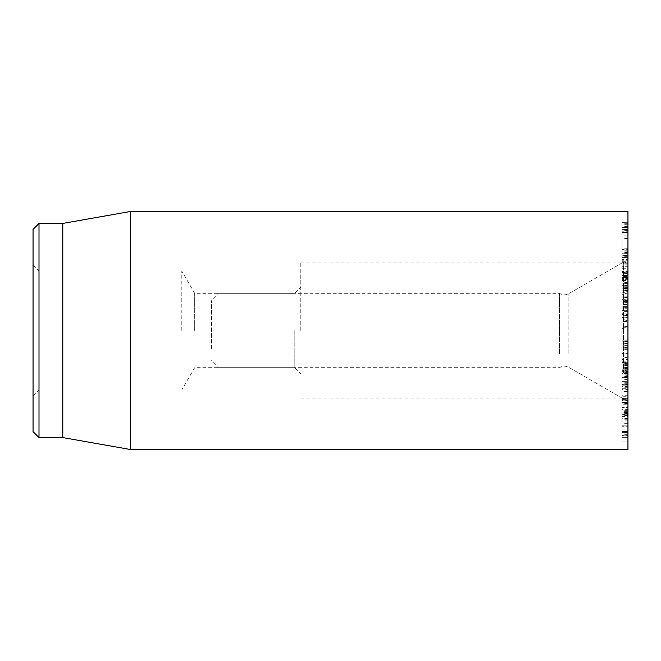 <?xml version="1.0" encoding="UTF-8"?>
<svg xmlns="http://www.w3.org/2000/svg" width="661" height="661" viewBox="0 0 661 661"><rect width="100%" height="100%" fill="white"/><g stroke="black" fill="none" stroke-linecap="round" stroke-linejoin="round"><path stroke-width="0.5" stroke-dasharray="3.31 2.48" d="M627.95 351.974L627.95 340.175L622.001 340.175L622.001 353.842L622.001 340.118L627.95 340.118L627.95 353.842L627.95 351.974L622.001 351.974M627.95 348.116L622.001 348.116M627.95 348.19L622.001 348.19M627.95 351.09L622.001 351.09M627.95 353.288L627.95 353.842L622.001 353.842L622.001 353.288L627.95 353.288M627.95 371.912L627.95 364.277L627.95 373.878L627.95 373.316L622.001 373.316L622.001 364.277L622.001 374.597L622.001 373.391L627.95 373.391L627.95 374.597L627.95 371.912L622.001 371.912M627.95 365.417L622.001 365.417M627.95 364.277L622.001 364.277L622.001 363.129L627.95 363.129L627.95 364.277M622.001 374.597L622.001 374.093L627.95 374.093L627.95 374.597M627.95 373.316L627.95 361.228L627.95 384.801L627.95 372.705L627.95 373.895L622.001 373.895L622.001 372.705L622.001 385.074L627.95 385.074L622.001 384.801L622.001 359.51L627.95 359.51L627.95 361.228L622.001 361.228L622.001 373.316M627.95 372.705L622.001 372.705L622.001 371.664L627.95 371.664L627.95 372.705M627.95 379.315L622.001 379.315M627.95 388.271L627.95 414.654L627.95 381.405L622.001 381.397L622.001 382.091L627.95 382.091L627.95 381.397L622.001 381.397L622.001 399.203L622.001 395.237L627.95 395.237L627.95 396.724L622.001 396.724L622.001 416.389L627.95 416.389L627.95 414.654L622.001 414.654L622.001 362.335L622.001 381.405L627.95 381.405L627.95 362.335L622.001 362.335L622.001 370.433L622.001 292.955L622.001 362.649L627.95 362.649L627.95 375.96L622.001 375.96L627.95 375.679L627.95 367.466L627.95 391.477L622.001 391.477L622.001 389.346L627.95 389.346L627.95 388.271L622.001 388.271M627.95 381.166L622.001 381.166M627.95 369.739L622.001 369.739L622.001 369.028L627.95 369.028L627.95 369.739M627.95 368.978L622.001 368.978M627.95 363.459L622.001 363.459M622.001 402.648L622.001 412.348L627.95 412.348L627.95 411.357L622.001 411.357L622.001 399.426L627.95 399.426L627.95 400.459L622.001 400.459L622.001 402.648L627.95 402.648L627.95 411.357L627.95 409.06L622.001 409.06M627.95 409.06L627.95 402.648M627.95 385.892L622.001 385.892L627.95 385.9L627.95 386.437L622.001 386.437L622.001 385.9M627.95 399.17L622.001 399.17M627.95 399.203L622.001 399.203M627.95 400.244L622.001 400.244M627.95 411.266L622.001 411.266M627.95 403.524L622.001 403.524M627.95 386.074L622.001 386.074M627.95 384.669L627.95 384.058L622.001 384.058L622.001 384.669L627.95 384.669M627.95 379.786L622.001 379.786M627.95 377.183L622.001 377.497L627.95 377.183M627.95 377.695L622.001 377.695M627.95 367.524L622.001 367.524M627.95 367.466L622.001 367.466M627.95 308.233L627.95 313.727L627.95 305.233L622.001 305.052L627.95 305.052L627.95 308.233L622.001 308.233L622.001 313.917L627.95 313.917L622.001 313.727L622.001 308.233M627.95 310.695L622.001 310.695L627.95 310.711M622.001 311.612L622.001 318.115L627.95 318.115L622.001 317.875L622.001 307.927L627.95 307.927L622.001 308.158L622.001 311.612L627.95 311.612L627.95 317.875L627.95 314.471L622.001 314.471M627.95 314.471L627.95 311.612M627.95 306.654L627.95 321.32L627.95 301.895L627.95 306.654L622.001 306.654L622.001 301.556L627.95 301.556L622.001 301.895L622.001 317.404L627.95 317.404L622.001 317.106L622.001 315.627L622.001 321.667L627.95 321.667L622.001 321.32L622.001 304.498L627.95 304.498L622.001 304.845L622.001 306.654M627.95 306.638L622.001 306.638M627.95 307.357L622.001 307.357M627.95 315.627L622.001 315.627M627.95 315.652L622.001 315.652M627.95 315.355L622.001 315.355M627.95 286.205L627.95 272.349L627.95 286.205L622.001 286.205L622.001 271.597L627.95 271.597L627.95 272.349L622.001 272.349L622.001 286.205M627.95 277.207L622.001 277.207M627.95 275.687L622.001 275.687L622.001 275.249L627.95 275.249L627.95 275.687L627.95 275.24L622.001 275.24L622.001 275.687M627.95 272.704L622.001 272.704M627.95 275.166L622.001 275.166M627.95 289.039L622.001 289.039M627.95 289.097L622.001 289.113M627.95 299.995L622.001 299.623L627.95 299.995M627.95 288.634L622.001 288.634M627.95 231.796L627.95 257.575L622.001 257.575L622.001 222.699L622.001 260.211L622.001 218.965L622.001 257.583L627.95 257.583L627.95 260.211L622.001 260.26L627.95 260.26L627.95 231.796L622.001 231.796M627.95 230.061L622.001 230.061M627.95 229.921L622.001 229.921M627.95 227.731L622.001 227.442L627.95 227.731M627.95 232.49L622.001 232.556L627.95 232.49M627.95 222.699L622.001 222.633L627.95 222.699M627.95 226.351L622.001 226.351M627.95 255.625L627.95 218.965L627.95 255.625L622.001 255.625M627.95 223.319L622.001 223.319M627.95 227.962L622.001 227.962M627.95 227.648L622.001 227.648M627.95 229.813L622.001 229.813L627.95 229.813M627.95 226.806L622.001 226.806M627.95 218.965L622.001 218.965M627.95 253.188L622.001 253.188M627.95 253.303L622.001 253.303M627.95 255.394L622.001 255.394M627.95 253.229L622.001 253.229L627.95 253.229M627.95 257.674L622.001 257.674M627.95 299.664L627.95 302.036L622.001 302.036L622.001 277.67L627.95 277.67L627.95 299.664L622.001 299.664M627.95 285.676L627.95 279.644L622.001 279.644L622.001 288.37L622.001 287.899L622.001 288.37L627.95 288.37L627.95 285.676L622.001 285.676M627.95 279.644L627.95 278.752L622.001 278.752L622.001 279.644M627.95 277.463L627.95 288.37L627.95 287.923L622.001 287.899L622.001 275.761L622.001 302.036L622.001 301.606L627.95 301.606L627.95 288.031L622.001 288.031L627.95 288.444L627.95 296.896L627.95 273.951L622.001 273.951L622.001 275.761L627.95 275.761L627.95 277.463L622.001 277.463M627.95 296.839L622.001 296.839M627.95 296.896L622.001 296.896M627.95 302.036L627.95 301.606L627.95 302.036M627.95 266.697L627.95 275.348L627.95 264.887L622.001 264.887L622.001 263.747L627.95 263.747L627.95 266.697L622.001 266.697L622.001 276.48L627.95 276.48L627.95 275.348L622.001 275.348L622.001 266.697M627.95 273.489L622.001 273.489M627.95 268.267L627.95 249.123L627.95 268.267L622.001 268.267L622.001 249.123L622.001 263.855L622.001 259.583L627.95 259.583L627.95 261.302L622.001 261.302L622.001 280.495L627.95 280.495L627.95 278.504L622.001 278.504L622.001 268.267M627.95 275.794L622.001 275.794M627.95 251.147L622.001 251.147M627.95 249.602L627.95 249.123L622.001 249.123L622.001 249.602L627.95 249.602M627.95 263.822L622.001 263.822M627.95 263.855L622.001 263.855M627.95 264.169L622.001 264.169M627.95 409.63L627.95 441.978L627.95 407.06L627.95 412.737L627.95 409.63L622.001 409.63L622.001 412.737L622.001 407.06L622.001 441.978L622.001 409.63M627.95 412.737L622.001 412.737M627.95 407.06L622.001 407.06L627.95 407.06M627.95 413.646L622.001 413.646M627.95 420.859L622.001 420.859M627.95 425.213L622.001 425.221L627.95 425.213M627.95 431.402L622.001 431.402M627.95 437.632L622.001 437.632L627.95 437.632M627.95 434.153L622.001 434.153M627.95 435.896L622.001 435.896M627.95 441.978L622.001 441.978L627.95 441.978M627.95 431.476L622.001 431.476M627.95 423.362L622.001 423.362M627.95 423.255L622.001 423.255M627.95 413.538L622.001 413.538M627.95 402.706L622.001 402.706L627.95 402.706M622.001 418.529L622.001 402.582L622.001 418.529L627.95 418.529L627.95 429.146L622.001 429.146M627.95 429.146L627.95 431.55L622.001 431.55L627.95 431.294L627.95 426.312L622.001 426.312M627.95 426.312L627.95 404.739L622.001 404.739M627.95 404.739L627.95 402.334L622.001 402.334L627.95 402.582L627.95 407.573L622.001 407.573M627.95 407.573L627.95 418.529M627.95 407.829L627.95 435.376L627.95 407.829L622.001 407.829L622.001 435.376L622.001 407.829M627.95 431.212L622.001 431.212M627.95 435.376L627.95 435.839L622.001 435.839L622.001 435.376L627.95 435.376M627.95 426.056L622.001 426.056M627.95 402.673L622.001 402.673M627.95 398.492L627.95 398.038L622.001 398.038L622.001 398.492L627.95 398.492M627.95 211.52L627.95 449.48M627.95 330.5L627.95 398.914L627.95 330.5M294.806 330.5L294.806 367.681L294.806 330.5M300.755 330.5L300.755 262.087L300.755 330.5M194.656 330.5L194.656 293.319L194.656 330.5M38.999 223.418L38.999 437.582M33.05 330.5L33.05 395.939L33.05 330.5M181.775 330.5L181.775 271.01L181.775 330.5M33.05 431.633L33.05 229.367M62.795 223.418L62.795 437.582M130.275 449.48L130.275 211.52M627.95 372.292L627.95 263.285L627.95 372.292M623.488 373.035L623.488 262.087L623.488 373.035M559.495 353.618L559.495 293.319L559.495 353.618M627.95 321.122L627.95 372.027L627.95 291.361L627.95 329.798L627.95 321.122L622.001 318.883M627.95 307.142L622.001 307.398M211.52 348.991L211.52 300.755L211.52 348.991M218.956 353.618L218.956 293.319L218.956 353.618M627.95 343.489L622.001 343.489M627.95 349.644L622.001 349.644M627.95 347.546L622.001 347.546M627.95 345.339L622.001 345.339M627.95 341.423L622.001 341.423M627.95 373.878L622.001 373.878M627.95 371.242L622.001 371.242M627.95 372.143L622.001 372.143M627.95 384.405L622.001 384.405M627.95 364.822L622.001 364.822M627.95 382.265L622.001 382.265M627.95 373.407L622.001 373.407M627.95 285.527L622.001 285.527M627.95 285.469L622.001 285.469M627.95 283.875L622.001 283.875M627.95 286.882L622.001 286.882M627.95 297.475L622.001 297.475M627.95 256.675L622.001 256.675M627.95 230.615L622.001 230.615M627.95 229.656L622.001 229.656M627.95 224.31L622.001 224.31M627.95 229.177L622.001 229.177M627.95 259.17L622.001 259.17M627.95 252.477L622.001 252.477M627.95 235.845L622.001 235.845M627.95 229.268L622.001 229.268L627.95 229.276M627.95 238.522L622.001 238.522M627.95 283.561L622.001 283.561M627.95 287.923L622.001 287.923M627.95 282.52L622.001 282.52M627.95 290.534L622.001 290.534M627.95 250.8L622.001 250.8M627.95 410.671L622.001 410.671M627.95 411.051L622.001 411.051M627.95 420.875L622.001 420.875M627.95 432.6L622.001 432.6L627.95 432.6M627.95 434.723L622.001 434.723M627.95 415.389L622.001 415.389M627.95 419.743L622.001 419.743M627.95 414.183L622.001 414.183M568.89 353.437L568.89 293.608L568.89 353.437M627.95 371.052L622.001 369.805M627.95 328.112L622.001 327.121M627.95 326.567L622.001 326.129M627.95 297.053L622.001 296.615M627.95 291.369L622.001 292.955L627.95 291.361M627.95 292.922L622.001 294.517M627.95 300.152L622.001 299.16M627.95 357.08L622.001 358.328M627.95 363.343L622.001 362.352M627.95 370.334L622.001 369.342M627.95 353.875L622.001 353.875M627.95 374.209L622.001 374.209M627.95 374.944L622.001 374.944M627.95 381.364L622.001 381.364M627.95 368.359L622.001 368.359M627.95 383.727L622.001 383.727M627.95 387.71L622.001 387.71M627.95 376.762L622.001 376.762M627.95 376.39L622.001 376.39M627.95 361.931L622.001 361.931M627.95 275.868L622.001 275.868M627.95 300.375L622.001 300.375M627.95 227.434L622.001 227.434M627.95 288.725L622.001 288.725M627.95 287.667L622.001 287.667M627.95 302.383L622.001 302.383M627.95 248.751L622.001 248.751M33.05 395.939L38.999 389.99L181.775 389.99L194.656 367.681L294.806 367.681L300.755 373.63M33.05 265.061L38.999 271.01L181.775 271.01L194.656 293.319L294.806 293.319L300.755 287.37M300.755 398.914L627.95 398.914M300.755 262.087L627.95 262.087M627.95 263.285L623.488 262.087L568.89 293.608C565.7 295.293 562.569 295.194 559.495 293.319L218.956 293.319L211.52 300.755M627.95 397.715L623.488 398.914L568.89 367.392C565.7 365.707 562.569 365.806 559.495 367.681L218.956 367.681L211.52 360.245M622.001 328.203L627.95 329.798M622.001 370.433L627.95 372.027"/><path stroke-width="0.99" d="M627.95 330.5L627.95 211.52L130.275 211.52L130.275 449.48L627.95 449.48L627.95 330.5M33.05 330.5L33.05 431.633L38.999 437.582L38.999 223.418L33.05 229.367L33.05 330.5M38.999 437.582L62.795 437.582L62.795 223.418L38.999 223.418M62.795 437.582L130.275 449.48M62.795 223.418L130.275 211.52"/></g></svg>
